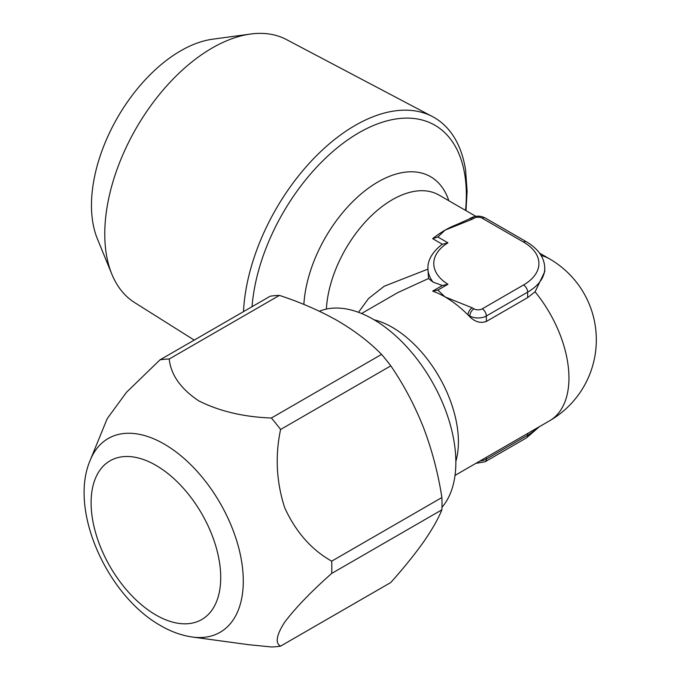 <?xml version="1.0" encoding="UTF-8"?>
<svg xmlns="http://www.w3.org/2000/svg" width="681" height="681" viewBox="0 0 681 681"><rect width="100%" height="100%" fill="white"/><g stroke="black" fill="none" stroke-linecap="round" stroke-linejoin="round"><path stroke-width="1.02" d="M198.835 400.913C180.814 388.919 170.94 374.959 169.203 359.023A157.711 91.058 -120 0 0 159.992 359.849L126.428 392.375L107.232 418.602L90.258 460.118A111.888 64.601 60 0 1 164.172 444.038A111.888 64.601 60 0 1 241.976 563.74A111.888 64.601 60 0 1 192.4 637.033L248.795 644.72L271.387 646.95A157.711 91.058 -120 0 0 280.598 646.124C275.013 643.179 276.358 635.22 284.624 622.255C295.69 607.656 311.379 591.38 331.69 573.445L441.884 509.822A157.711 91.058 -120 0 0 441.884 497.539L331.69 561.161C311.489 549.771 295.835 531.997 284.735 507.847C276.367 482.029 274.988 455.904 280.598 429.481L390.8 365.859A157.711 91.058 -120 0 0 381.581 354.392L271.387 418.015C243.755 417.002 219.571 411.298 198.835 400.913M194.213 340.083L134.574 302.543A151.872 87.687 -60 0 1 111.846 274.188A151.872 87.687 -60 0 1 212.166 48.01A151.872 87.687 -60 0 1 250.489 34.05A151.872 87.687 -60 0 1 286.412 39.549L432.495 116.604A158.188 91.331 -60 0 1 465.6 170.267L467.123 191.259L465.983 210.633M243.5 311.634A158.188 91.331 -60 0 1 355.167 125.415A158.188 91.331 -60 0 1 432.495 116.604M111.846 274.188L97.349 238.725A126.172 72.85 -60 0 1 180.695 50.82A126.172 72.85 -60 0 1 212.523 39.226L250.489 34.05M319.415 311.251A116.826 67.453 60 0 1 407.723 347.897A116.826 67.453 60 0 1 455.853 462.373A116.826 67.453 60 0 1 441.969 507.285M358.495 312.307L368.566 298.474L384.229 286.233L427.932 269.131M437.866 236.988L447.945 242.811A52.573 30.356 0 0 0 447.945 284.266L442.369 285.509L433.022 282.079A58.413 33.727 180 0 1 427.932 268.305C427.762 264.219 428.792 255.196 440.913 245.322L442.369 244.275L432.648 238.656A93.459 53.961 120 0 1 445.042 230.152L437.866 236.988L432.648 238.656M469.243 218.967L456.347 224.747A93.459 53.961 120 0 0 445.042 230.152L472.163 219.256A5.84 3.371 60 0 0 469.243 218.967L471.031 217.937A5.84 3.371 60 0 1 473.95 218.226L472.163 219.256M433.022 282.079L428.519 278.529L397.721 292.634L361.568 313.507M471.031 217.937C475.73 215.571 480.428 215.571 485.136 217.937L526.439 241.781C538.458 249.008 544.562 257.852 544.757 268.305L544.757 271.634L535.07 291.808L527.647 297.606L486.345 321.458C480.539 323.484 475.032 321.934 469.822 316.801A93.459 53.961 60 0 0 468.034 314.971A93.459 53.961 60 0 0 445.042 296.925L472.163 307.812A5.84 3.371 120 0 0 468.034 314.971L469.822 316.001L469.822 316.801M432.648 291.119A93.459 53.961 60 0 1 445.042 296.925L437.866 290.08L432.648 291.119L442.369 285.509M427.932 268.305L428.519 278.529M447.945 242.811L442.369 244.275M441.884 509.822C438.13 519.05 432.001 529.792 423.497 542.033C414.644 554.496 403.739 567.98 390.8 582.502L280.598 646.124M390.8 365.859C403.748 384.739 414.652 405.306 423.497 427.566C432.026 450.064 438.155 473.389 441.884 497.539M169.203 359.023L279.406 295.401C300.593 302.33 320.002 310.791 337.648 320.768C354.75 330.813 369.4 342.015 381.581 354.392M279.406 295.401A157.711 91.058 -120 0 0 270.187 296.226L159.992 359.849M280.598 429.481A157.711 91.058 -120 0 0 271.387 418.015M331.69 573.445A157.711 91.058 -120 0 0 331.69 561.161M155.906 465.327A91.654 52.914 -120 0 0 91.101 502.74A91.654 52.914 -120 0 0 155.906 614.994A91.654 52.914 -120 0 0 220.721 577.573A91.654 52.914 -120 0 0 155.906 465.327M374.107 319.798A93.459 53.961 60 0 1 458.407 441.824A93.459 53.961 60 0 1 455.853 461.377M303.862 304.424A105.146 60.703 -60 0 1 369.196 187.615A105.146 60.703 -60 0 1 448.83 200.733M252.03 306.705A151.872 87.687 -60 0 1 364.037 129.943A151.872 87.687 -60 0 1 466.332 194.749A151.872 87.687 -60 0 1 465.523 210.369M541.131 255.537A93.459 53.961 -60 0 1 549.593 258.908L539.514 253.085M475.84 216.328L439.058 195.089A93.459 53.961 120 0 0 369.059 218.031A93.459 53.961 120 0 0 326.378 309.072M549.593 258.908A93.459 93.459 0 0 1 549.593 420.79A93.459 53.961 -120 0 0 568.95 378.006A93.459 53.961 -120 0 0 535.07 291.808M447.945 284.266L437.866 290.08M472.163 307.812L473.95 308.842A5.84 3.371 0 0 0 482.216 308.842L523.519 284.998A52.573 30.356 0 0 0 523.519 242.07L482.216 218.226A5.84 3.371 0 0 0 473.95 218.226M544.757 268.305A58.413 33.727 180 0 1 527.647 292.149L527.647 297.606M523.519 284.998A5.84 3.371 -120 0 1 527.647 292.149L486.345 316.001L486.345 321.458M482.216 308.842A5.84 3.371 -120 0 1 486.345 316.001A11.679 6.742 180 0 1 469.822 316.001A5.84 3.371 -60 0 1 473.95 308.842M480.003 460.969A11.679 6.742 0 0 0 486.345 459.079L527.647 435.236A58.413 33.727 0 0 0 537.275 427.898M486.345 457.309L486.345 459.079A5.84 3.371 -120 0 1 485.136 461.752L526.439 437.909A5.84 3.371 -120 0 0 527.647 435.236L527.647 433.456M485.136 217.937A5.84 3.371 120 0 0 482.216 218.226M526.439 241.781A5.84 3.371 120 0 0 523.519 242.07M90.258 460.118C68.432 510.29 107.496 595.986 160.75 625.694C171.101 631.713 181.648 635.492 192.4 637.033M549.593 420.79L455.027 475.389M539.514 426.604L526.439 437.909M485.136 461.752L475.84 463.369"/></g></svg>
